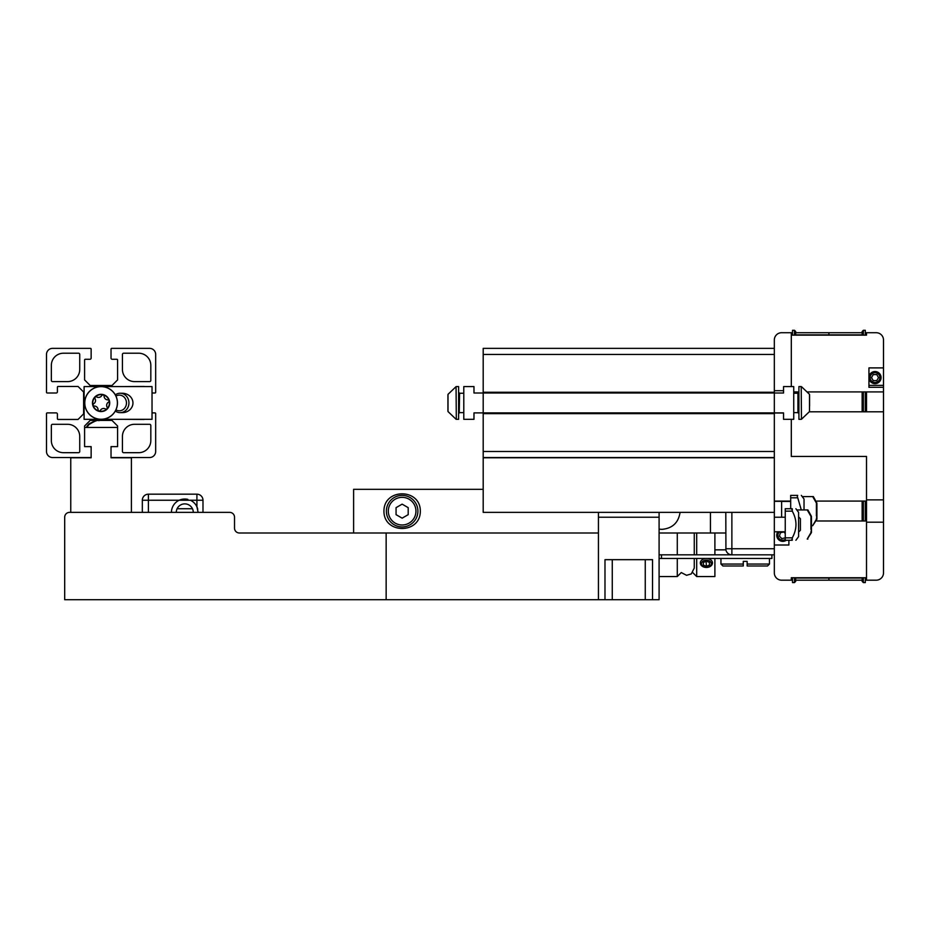 <?xml version="1.0" encoding="UTF-8"?>
<svg xmlns="http://www.w3.org/2000/svg" width="930" height="930" viewBox="0 0 930 930"><rect width="100%" height="100%" fill="white"/><g stroke="black" fill="none" stroke-linecap="round" stroke-linejoin="round"><path stroke-width="1.4" d="M598.432 517.22L659.091 517.22L659.091 512.372L598.432 512.372L598.432 599.711L604.988 599.711L604.988 559.674L652.535 559.674L652.535 599.711L604.988 599.711M659.091 517.22L659.091 599.711L652.535 599.711M131.409 512.372L70.761 512.372L70.761 457.781L91.14 457.781L91.14 446.621L84.595 446.621L84.595 427.451L117.587 427.451L117.587 446.621L111.03 446.621L111.03 457.781L131.409 457.781L131.409 512.372L229.675 512.372A4.848 4.848 0 0 1 234.523 517.22L234.523 528.135A4.848 4.848 0 0 0 239.37 532.995L386.148 532.995L386.148 599.711L598.432 599.711M70.761 512.372L69.552 512.372A4.848 4.848 0 0 0 64.693 517.22L64.693 599.711L386.148 599.711M598.432 532.995L386.148 532.995M612.265 599.711L612.265 559.674L615.416 559.674M642.107 559.674L645.257 559.674L645.257 599.711M659.091 558.465L771.9 558.465L771.9 554.826L659.091 554.826M661.509 558.465L661.509 554.826M483.193 489.32L353.609 489.32L353.609 532.995M774.353 489.32L774.353 517.22L785.246 517.22M774.353 501.328L781.63 501.328L781.63 517.22M420.325 511.151C420.523 534.25 383.753 534.25 383.939 511.151C383.753 488.064 420.523 488.064 420.325 511.151M680.074 512.372C678.435 522.753 672.39 528.414 661.916 529.356L659.091 529.135M659.091 532.995L725.807 532.995M774.33 532.995L774.353 531.774L785.246 531.774M710.439 512.372L710.439 532.995M192.464 508.733L177.119 508.733M202.984 512.372L202.984 500.235A6.068 6.068 0 0 0 196.916 494.179L148.393 494.179A6.068 6.068 0 0 0 142.325 500.235L142.325 512.372M171.446 512.372A13.346 13.346 0 0 1 179.223 500.235L190.348 500.235A13.346 13.346 0 0 1 196.916 506.815L198.125 512.372M178.723 494.179L152.032 494.179M197.765 509.291A13.346 13.346 0 0 0 196.916 506.815L196.916 494.179M187.872 499.387A13.346 13.346 0 0 0 179.223 500.235L142.325 500.235M193.277 512.372A8.486 8.486 0 0 0 184.791 503.874A8.486 8.486 0 0 0 176.293 512.372M807.228 509.942L810.972 516.406L810.96 519.649L811.46 516.406L807.891 509.942L796.789 509.942M811.448 529.356L810.972 532.588L807.228 539.051L811.46 532.588L811.448 519.649M807.891 539.051L807.228 539.051M796.789 539.051L797.37 538.272M810.96 529.356L810.96 519.649M797.37 510.733L797.37 509.942M792.267 540.272L785.246 540.272L785.246 537.842L792.267 537.842L792.267 540.272C797.196 540.272 797.196 540.272 792.267 540.272C797.196 540.272 797.196 540.272 792.267 540.272L791.79 539.563M795.894 508.733L798.591 512.372L798.591 536.633L795.894 540.272M791.79 509.442L792.267 508.733C797.196 508.733 797.196 508.733 792.267 508.733C797.196 508.733 797.196 508.733 792.267 508.733L792.267 511.151C797.196 520.056 797.196 528.949 792.267 537.842M785.246 508.733L792.267 508.733L785.246 508.733L785.246 511.151L792.267 511.151M785.246 533.448L783.792 531.925L780.386 532.774L779.421 536.133L781.851 538.656L785.246 537.819L785.246 511.151M725.807 512.372L725.923 549.979M771.9 554.826L774.33 554.826L774.33 548.758L731.875 548.758L731.875 554.826A6.068 6.068 0 0 1 725.807 548.758L731.875 548.758L731.875 512.372M774.33 548.758L774.33 457.781L483.193 457.781L483.193 512.372L598.432 512.372M798.591 517.22L798.591 531.774M798.917 531.774L800.404 530.286L800.404 518.707L798.917 517.22M774.33 457.781L774.33 412.897L783.548 412.897L783.548 419.325L793.732 419.325L793.732 386.578L783.548 386.578L783.548 393.006L774.33 393.006L774.33 348.366L483.193 348.366L483.193 393.006L473.975 393.006L473.975 386.578L463.791 386.578L463.791 419.325L473.975 419.325L473.975 412.897L483.193 412.897L483.193 457.781M774.33 512.372L659.091 512.372M112.007 457.781L111.03 457.781L111.03 446.621M91.14 446.621L91.14 457.781L90.175 457.781M86.362 427.451A13.52 13.52 0 0 1 89.199 423.755L95.906 420.418L89.199 424.429C94.651 421.069 97.883 419.825 98.906 420.697L98.906 420.418M89.199 424.429A13.043 13.043 0 0 0 86.909 427.451M456.316 386.578L458.606 386.578L458.606 419.325L456.316 419.325L456.06 386.648L456.316 419.325M447.935 411.002L447.935 394.936M447.935 398.412L447.935 403.736M447.935 409.746L447.935 409.119M447.935 396.168L447.935 397.436M96.755 387.159A16.38 16.38 0 0 0 85.293 407.294A16.38 16.38 0 0 0 105.427 418.744A16.38 16.38 0 0 0 116.878 398.621A16.38 16.38 0 0 0 96.755 387.159M97.29 407.491A3.72 3.72 0 0 0 94.337 406.05A1.244 1.244 0 0 1 93.698 403.736A3.72 3.72 0 0 0 95.034 398.656A1.244 1.244 0 0 1 96.72 396.947A3.72 3.72 0 0 0 101.777 395.564A1.244 1.244 0 0 1 104.102 396.168A3.72 3.72 0 0 0 107.834 399.853A1.244 1.244 0 0 1 108.473 402.167A3.72 3.72 0 0 0 107.148 407.247A1.244 1.244 0 0 1 105.462 408.956A3.72 3.72 0 0 0 100.394 410.351A1.244 1.244 0 0 1 98.069 409.746A3.72 3.72 0 0 0 97.29 407.491M115.308 411.06A9.707 8.8 -90 0 0 120.144 412.653A9.707 8.8 -90 0 0 128.235 399.144A9.707 8.8 -90 0 0 120.144 393.25A9.707 8.8 -90 0 0 115.308 394.843M115.948 396.075A7.847 7.115 90 0 1 126.468 402.957A7.847 7.115 90 0 1 115.948 409.839M120.144 393.25L122.249 393.25A10.707 9.707 180 0 1 132.955 402.957A10.707 9.707 180 0 1 122.249 412.653L120.144 412.653M152.032 419.325L152.032 386.578L84.107 386.578L84.107 419.325L152.032 419.325M801.207 419.325L798.917 419.325L798.917 386.578L801.207 386.578L801.462 419.256L801.207 386.578M809.588 406.05L809.588 394.936M809.588 398.656L809.588 402.167M79.736 354.435L79.736 369.477A12.125 12.125 0 0 1 67.611 381.602L52.568 381.602A1.209 1.209 0 0 1 51.348 380.393L51.348 365.351A12.125 12.125 0 0 1 63.484 353.214L78.527 353.214A1.209 1.209 0 0 1 79.736 354.435M122.434 451.48L122.434 436.437A12.125 12.125 0 0 1 134.571 424.301L149.614 424.301A1.209 1.209 0 0 1 150.823 425.51L150.823 440.553A12.125 12.125 0 0 1 138.686 452.689L123.655 452.689A1.209 1.209 0 0 1 122.434 451.48M52.568 424.301L67.611 424.301A12.125 12.125 0 0 1 79.736 436.437L79.736 451.48A1.209 1.209 0 0 1 78.527 452.689L63.484 452.689A12.125 12.125 0 0 1 51.348 440.553L51.348 425.51A1.209 1.209 0 0 1 52.568 424.301M149.614 381.602L134.571 381.602A12.125 12.125 0 0 1 122.434 369.477L122.434 354.435A1.209 1.209 0 0 1 123.655 353.214L138.686 353.214A12.125 12.125 0 0 1 150.823 365.351L150.823 380.393A1.209 1.209 0 0 1 149.614 381.602M152.032 412.897L154.95 412.897A0.732 0.732 0 0 1 155.67 413.629L155.67 451.48A6.068 6.068 0 0 1 149.614 457.537L111.763 457.537A0.732 0.732 0 0 1 111.03 456.816L111.03 447.83A1.209 1.209 0 0 1 112.251 446.621L116.855 446.621A0.732 0.732 0 0 0 117.587 445.9L117.587 425.998L112.007 420.418L90.175 420.418L84.595 425.998L84.595 445.9A0.732 0.732 0 0 0 85.316 446.621L89.931 446.621A1.209 1.209 0 0 1 91.14 447.83L91.14 456.816A0.732 0.732 0 0 1 90.408 457.537L52.568 457.537A6.068 6.068 0 0 1 46.5 451.48L46.5 413.629A0.732 0.732 0 0 1 47.232 412.897L56.207 412.897A1.209 1.209 0 0 1 57.416 414.117L57.416 418.721A0.732 0.732 0 0 0 58.148 419.453L78.039 419.453L83.619 413.873L83.619 392.03L78.039 386.45L58.148 386.45A0.732 0.732 0 0 0 57.416 387.182L57.416 391.797A1.209 1.209 0 0 1 56.207 393.006L47.232 393.006A0.732 0.732 0 0 1 46.5 392.274L46.5 354.435A6.068 6.068 0 0 1 52.568 348.366L90.408 348.366A0.732 0.732 0 0 1 91.14 349.099L91.14 358.073A1.209 1.209 0 0 1 89.931 359.282L85.316 359.282A0.732 0.732 0 0 0 84.595 360.015L84.595 379.905L90.175 385.485L112.007 385.485L117.587 379.905L117.587 360.015A0.732 0.732 0 0 0 116.855 359.282L112.251 359.282A1.209 1.209 0 0 1 111.03 358.073L111.03 349.099A0.732 0.732 0 0 1 111.763 348.366L149.614 348.366A6.068 6.068 0 0 1 155.67 354.435L155.67 392.274A0.732 0.732 0 0 1 154.95 393.006L152.032 393.006M124.016 419.325L144.034 419.453A0.732 0.732 0 0 0 144.429 419.325M144.429 386.578A0.732 0.732 0 0 0 144.034 386.45L124.016 386.578M483.193 393.006L483.193 412.897L774.33 412.897L774.33 393.006L483.193 393.006M483.193 457.537L774.33 457.537M769.47 564.045L747.15 564.045L747.15 565.986L767.529 565.986L769.47 564.045L769.47 558.465M720.948 558.465L720.948 564.045L722.889 565.986L743.268 565.986L743.268 561.371L747.15 561.371L747.15 564.045M743.268 564.045L720.948 564.045M402.132 526.926A15.775 15.775 0 0 0 417.907 511.151A15.775 15.775 0 0 0 402.132 495.388A15.775 15.775 0 0 0 386.369 511.151A15.775 15.775 0 0 0 402.132 526.926M408.2 507.652L408.2 514.662L402.132 518.161L396.064 514.662L396.064 507.652L402.132 504.153L408.2 507.652M812.669 496.597L816.424 503.06L816.401 506.304L816.9 503.072L813.343 496.597L802.823 496.597L813.343 496.597M802.823 497.387L802.23 496.597M816.889 516.01L816.424 519.242L812.669 525.717L816.9 519.242L816.889 506.304M811.46 525.717L812.669 525.717M816.401 516.01L816.401 506.304M801.335 495.388L804.032 499.026L804.032 509.942M797.243 496.097L797.708 495.388L797.243 496.097L801.3 509.942M797.708 495.388C802.637 495.388 802.637 495.388 797.708 495.388C802.637 495.388 802.637 495.388 797.708 495.388L790.686 495.388L790.686 497.817L797.708 497.817M790.686 508.733L790.686 497.817M774.33 554.826L774.33 572.903A7.277 7.277 0 0 0 781.607 580.181L791.314 580.181L791.314 577.751L866.516 577.751L866.516 520.986L816.877 520.986M865.307 332.719L866.516 332.719L866.516 335.149L791.314 335.149L791.314 386.578L791.314 332.719L781.607 332.719A7.277 7.277 0 0 0 774.33 339.996L774.33 348.366M788.884 540.272L788.884 545.003L774.33 545.003M774.33 390.705L783.548 390.705M862.145 580.181L828.909 580.181L828.909 578.03L828.909 580.181L795.673 580.181M792.523 580.181L791.314 580.181M795.673 332.719L828.909 332.719L828.909 335.149L828.909 332.719L862.145 332.719M862.145 578.03L795.673 578.03M791.314 332.719L792.523 332.719M783.548 413.025L774.33 413.025M774.353 501.084L790.686 501.084M816.865 501.084L866.516 501.084L866.516 456.444L791.314 456.444L791.314 419.325L791.314 456.444L866.516 456.444L866.516 499.875L883.5 499.875L883.5 411.804L809.344 411.804M792.523 578.03L791.314 577.751M862.145 334.858L795.673 334.858M792.523 334.858L791.314 334.858M883.5 367.896L883.5 387.31L868.946 387.31L868.946 367.896L883.5 367.896L883.5 339.996A7.277 7.277 0 0 0 876.223 332.719L866.516 332.719M807.647 391.914L883.5 391.914L883.5 411.804M883.5 499.875L883.5 522.195L866.516 522.195L866.516 580.181L876.223 580.181A7.277 7.277 0 0 0 883.5 572.903L883.5 522.195M883.5 385.369L868.946 385.369M793.732 391.914L798.917 391.914M883.5 391.914L883.5 387.31M866.516 580.181L865.307 580.181M866.516 520.986L866.516 501.084M866.516 411.804L866.516 391.914M865.307 334.858L866.516 335.149M865.307 578.03L866.516 578.03M792.523 577.751L792.523 582.61L794.464 582.61L794.464 577.751M795.673 577.751L795.673 581.389L794.464 582.61M862.145 501.084L862.145 520.986M862.145 577.751L862.145 581.389L863.365 582.61L865.307 582.61L865.307 577.751M863.365 501.084L863.365 520.986M863.365 577.751L863.365 582.61M865.307 501.084L865.307 520.986M795.673 335.149L795.673 331.51L794.464 330.29L792.523 330.29L792.523 335.149M794.464 330.29L794.464 335.149M794.464 391.914L794.464 393.25M795.673 391.914L795.673 393.25M863.365 335.149L863.365 330.29L862.145 331.51L862.145 335.149M862.145 391.914L862.145 411.804M863.365 391.914L863.365 411.804M863.365 330.29L865.307 330.29L865.307 335.149M865.307 391.914L865.307 411.804M777.875 531.774A6.068 6.068 0 0 0 786.292 540.272M785.246 539.528A4.871 4.871 0 0 1 779.445 531.774M874.99 383.66A6.068 6.068 0 0 0 881.07 377.615A6.068 6.068 0 0 0 875.025 371.535A6.068 6.068 0 0 0 868.946 377.58A6.068 6.068 0 0 0 874.99 383.66M871.503 377.592L873.27 374.569L876.769 374.569L878.513 377.603L876.758 380.637L873.247 380.626L871.503 377.592M875.002 382.474A4.871 4.871 0 0 1 870.794 375.15A4.871 4.871 0 0 1 879.234 375.174A4.871 4.871 0 0 1 875.002 382.474M692.699 572.555L696.686 576.542L696.686 558.465M696.686 554.826L696.686 532.995M696.686 576.542L714.891 576.542L714.891 558.465M714.891 554.826L714.891 532.995M677.284 558.465L677.284 576.542L659.091 576.542M677.284 532.995L677.284 554.826M706.416 567.381A4.871 3.615 -0 0 1 702.162 561.964A4.871 3.615 -0 0 1 710.613 561.941A4.871 3.615 -0 0 1 706.416 567.381M706.416 567.463A6.068 4.499 180 0 0 712.461 562.964A6.068 4.499 180 0 0 706.37 558.465A6.068 4.499 180 0 0 700.325 562.964A6.068 4.499 180 0 0 706.416 567.463M709.427 562.452L709.439 565.056L706.405 566.358L703.371 565.068L703.359 562.476L706.382 561.162L709.427 562.452M703.371 562.464L703.371 565.068M706.103 561.29L706.405 566.358M148.393 512.372L148.393 494.179M190.348 500.235L202.984 500.235M456.06 419.256L448.016 411.572L448.016 394.332L456.06 386.648M459.269 412.653L459.571 393.25L458.606 392.274M96.767 387.229A16.298 16.298 0 0 1 116.866 407.073A16.298 16.298 0 0 1 89.629 414.548A16.298 16.298 0 0 1 96.767 387.229M98.801 394.646A8.614 8.614 0 0 0 95.034 409.084A8.614 8.614 0 0 0 109.426 405.131A8.614 8.614 0 0 0 98.801 394.646M98.882 394.913A8.347 8.347 0 0 1 109.159 405.062A8.347 8.347 0 0 1 95.22 408.886A8.347 8.347 0 0 1 98.882 394.913M801.462 386.648L809.507 394.332L809.507 411.572L801.462 419.256M798.917 392.274L797.94 393.25L797.94 412.653L798.917 413.629M483.193 354.435L774.33 354.435M774.33 392.274L483.193 392.274M483.193 451.48L774.33 451.48M483.193 413.629L774.33 413.629M402.132 524.985A13.834 13.834 0 0 1 390.158 504.246A13.834 13.834 0 0 1 414.106 504.246A13.834 13.834 0 0 1 402.132 524.985M811.46 531.576L811.46 517.417M810.972 532.588L810.972 531.635M810.972 517.371L810.972 516.406M463.791 412.653L459.571 412.653L458.606 413.629M459.571 393.25L463.791 393.25M797.94 393.25L793.732 393.25M798.254 412.653L793.732 412.653M781.63 501.456L790.686 501.456M816.9 518.243L816.9 504.072M816.412 519.242L816.412 518.289M816.412 504.025L816.412 503.06M714.891 549.851L725.9 549.851M865.307 411.56L866.516 411.56M865.307 501.328L866.516 501.328M677.284 576.542L681.272 572.555L686.561 575.31L691.292 573.915L694.268 568.044L694.268 558.465M694.268 554.826L694.268 532.995"/></g></svg>
